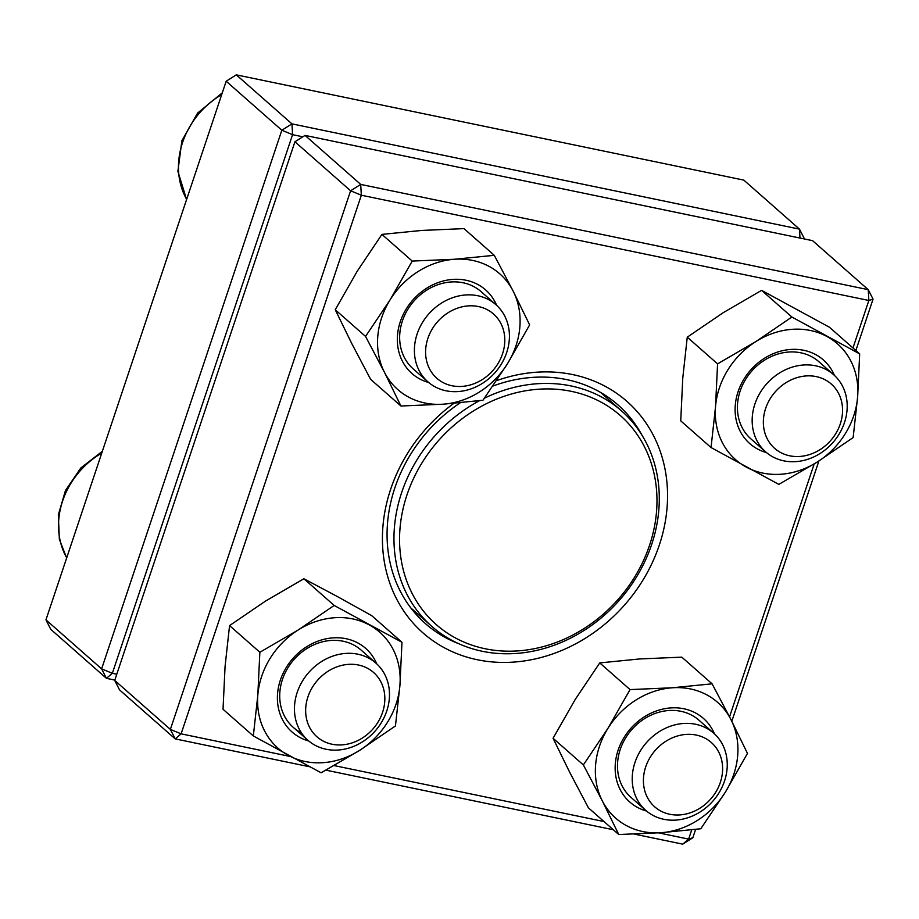 <?xml version="1.0" encoding="UTF-8"?>
<svg xmlns="http://www.w3.org/2000/svg" width="919" height="919" viewBox="0 0 919 919"><rect width="100%" height="100%" fill="white"/><g stroke="black" fill="none" stroke-linecap="round" stroke-linejoin="round"><path stroke-width="1.38" d="M302.833 136.793L292.575 134.668L281.834 130.234L226.177 81.228L45.95 619.854L101.618 668.871L281.834 130.234L291.955 123.87L799.473 229.13L743.816 180.113L236.286 74.853L291.955 123.87L292.575 134.668L112.348 673.305L116.782 674.224M114.818 680.083L106.432 678.337L50.763 629.331L45.95 619.854M112.348 673.305L101.618 668.871L106.432 678.337L112.348 673.305M804.286 238.595L799.473 229.13L799.989 238.055M226.177 81.228L236.286 74.853M724.517 781.07A51.418 44.261 -48.6 0 1 645.758 810.374A51.418 44.261 -48.6 0 1 634.96 762.494A51.418 44.261 -48.6 0 1 713.718 733.19A51.418 44.261 -48.6 0 1 724.517 781.07M720.335 782.402A42.848 36.886 131.4 0 0 675.833 736.498A42.848 36.886 131.4 0 0 652.881 805.09A42.848 36.886 131.4 0 0 720.335 782.402M326.073 749.249A51.418 44.261 -48.6 0 1 307.991 740.323A51.418 44.261 -48.6 0 1 301.937 681.944A51.418 44.261 -48.6 0 1 357.87 654.202A51.418 44.261 -48.6 0 1 375.951 663.139A51.418 44.261 -48.6 0 1 382.005 721.507A51.418 44.261 -48.6 0 1 326.073 749.249M332 744.218A42.848 36.886 131.4 0 0 384.188 691.513A42.848 36.886 131.4 0 0 319.559 678.107A42.848 36.886 131.4 0 0 332 744.218M417.134 333.976A51.418 44.261 -48.6 0 1 495.892 304.671A51.418 44.261 -48.6 0 1 506.691 352.551A51.418 44.261 -48.6 0 1 427.932 381.856A51.418 44.261 -48.6 0 1 417.134 333.976M427.875 338.41A42.848 36.886 131.4 0 0 472.366 384.314A42.848 36.886 131.4 0 0 495.33 315.722A42.848 36.886 131.4 0 0 427.875 338.41M815.578 365.785A51.418 44.261 -48.6 0 1 833.659 374.722A51.418 44.261 -48.6 0 1 839.713 433.102A51.418 44.261 -48.6 0 1 783.781 460.844A51.418 44.261 -48.6 0 1 765.699 451.907A51.418 44.261 -48.6 0 1 759.645 393.539A51.418 44.261 -48.6 0 1 815.578 365.785M816.21 376.595A42.848 36.886 131.4 0 0 764.011 429.299A42.848 36.886 131.4 0 0 828.651 442.705A42.848 36.886 131.4 0 0 816.21 376.595M484.439 398.191A143.548 123.56 -48.6 0 1 621.485 410.862A143.548 123.56 -48.6 0 1 619.36 600.256A143.548 123.56 -48.6 0 1 431.758 626.344A143.548 123.56 -48.6 0 1 403.946 486.185A143.548 123.56 -48.6 0 1 479.592 400.661M409.242 488.598A139.263 119.872 -48.6 0 1 630.181 425.497A139.263 119.872 -48.6 0 1 545.358 646.034A139.263 119.872 -48.6 0 1 409.242 488.598M812.568 240.663L305.051 135.403L360.707 184.409L868.237 289.669L812.568 240.663M852.97 347.968L868.857 300.479L873.05 299.146L855.865 350.518M818.898 460.982L731.811 721.277M695.626 829.397L692.823 837.772L688.641 839.104L691.731 829.846M692.823 837.772L682.714 844.147L634.271 834.096M613.318 829.754L325.958 770.156M309.577 766.756L175.184 738.887L119.527 689.87L114.714 680.405L170.371 729.41L350.598 190.784L294.93 141.767L114.714 680.405M496.57 380.638A154.266 132.784 -48.6 0 1 667.527 492.837A154.266 132.784 -48.6 0 1 502.188 662.427A154.266 132.784 -48.6 0 1 390.644 489.299A154.266 132.784 -48.6 0 1 453.837 403.361M873.05 299.146L868.237 289.669L868.857 300.479L361.339 195.219L181.112 733.844L290.404 756.509M334.137 765.584L604.013 821.552M658.613 832.878L688.641 839.104L682.714 844.147M729.548 716.831L814.165 463.957M460.281 402.775A145.696 125.409 131.4 0 0 394.825 487.966A145.696 125.409 131.4 0 0 425.428 623.622A145.696 125.409 131.4 0 0 458.834 643.737M642.163 435.514A145.696 125.409 131.4 0 0 617.993 404.923A145.696 125.409 131.4 0 0 492.917 386.049M416.732 613.111A145.696 125.409 -48.6 0 1 413.274 611.032M603.955 394.458A145.696 125.409 -48.6 0 1 606.46 397.628M305.051 135.403L294.93 141.767M175.184 738.887L181.112 733.844L170.371 729.41L175.184 738.887M360.707 184.409L350.598 190.784L361.339 195.219L360.707 184.409M428.702 382.522A55.703 47.949 -48.6 0 1 406.416 308.681A55.703 47.949 -48.6 0 1 454.583 279.307A55.703 47.949 -48.6 0 1 496.651 305.349M443.165 404.199A77.139 66.386 131.4 0 0 507.529 363.637A77.139 66.386 131.4 0 0 513.181 291.174A77.139 66.386 131.4 0 0 454.468 259.261A77.139 66.386 131.4 0 0 390.104 299.824A77.139 66.386 131.4 0 0 384.452 372.287A77.139 66.386 131.4 0 0 443.165 404.199L482.969 400.236L507.529 363.637L529.643 324.889L513.181 291.174L494.273 255.31L454.468 259.261L412.229 261.076L390.104 299.824L365.544 336.423L384.452 372.287L400.914 406.003L443.165 404.199M412.229 261.076L381.925 234.391L421.729 230.439L463.98 228.624L494.273 255.31M381.925 234.391L357.365 270.99L335.251 309.737L351.713 343.453L370.621 379.329L400.914 406.003M335.251 309.737L365.544 336.423M495.892 304.671L481.165 291.691A51.418 44.261 131.4 0 0 408.036 309.014A51.418 44.261 131.4 0 0 413.194 368.887L427.932 381.856M766.469 452.573A55.703 47.949 -48.6 0 1 741.461 383.602A55.703 47.949 -48.6 0 1 815.773 354.654A55.703 47.949 -48.6 0 1 834.418 375.411M715.522 406.784A77.139 66.386 131.4 0 0 746.159 467.036A77.139 66.386 131.4 0 0 817.209 462.05A77.139 66.386 131.4 0 0 857.634 396.79A77.139 66.386 131.4 0 0 827.008 336.526A77.139 66.386 131.4 0 0 755.946 341.523A77.139 66.386 131.4 0 0 715.522 406.784L711.042 447.542L778.83 484.382L817.209 462.05L853.154 437.559L857.634 396.79L859.679 353.872L791.891 317.032L755.946 341.523L717.567 363.867L715.522 406.784M859.679 353.872L829.386 327.198L761.587 290.358L723.207 312.69L687.263 337.181L682.783 377.95L680.738 420.868L711.042 447.542M687.263 337.181L717.567 363.867M761.587 290.358L791.891 317.032M833.659 374.722L818.921 361.753A51.418 44.261 131.4 0 0 811.891 356.836A51.418 44.261 131.4 0 0 748.594 374.963A51.418 44.261 131.4 0 0 750.961 438.937L765.699 451.907M646.528 811.04A55.703 47.949 -48.6 0 1 630.652 728.56A55.703 47.949 -48.6 0 1 714.477 733.867M672.294 687.78A77.139 66.386 131.4 0 0 607.93 728.342A77.139 66.386 131.4 0 0 602.278 800.805A77.139 66.386 131.4 0 0 660.991 832.717A77.139 66.386 131.4 0 0 725.355 792.155A77.139 66.386 131.4 0 0 731.007 719.692A77.139 66.386 131.4 0 0 672.294 687.78L630.055 689.595L607.93 728.342L583.37 764.941L602.278 800.805L618.74 834.521L660.991 832.717L700.795 828.754L725.355 792.155L747.469 753.408L731.007 719.692L712.099 683.828L672.294 687.78M712.099 683.828L681.795 657.142L639.555 658.957L599.751 662.909L575.191 699.508L553.066 738.267L583.37 764.941M553.066 738.267L569.539 771.983L588.436 807.847L618.74 834.521M599.751 662.909L630.055 689.595M713.718 733.19L698.98 720.22A51.418 44.261 131.4 0 0 631.79 729.56A51.418 44.261 131.4 0 0 631.02 797.405L645.758 810.374M308.761 740.99A55.703 47.949 -48.6 0 1 299.674 737.325A55.703 47.949 -48.6 0 1 296.78 654.466A55.703 47.949 -48.6 0 1 376.71 663.817M399.937 685.206A77.139 66.386 131.4 0 0 369.3 624.943A77.139 66.386 131.4 0 0 298.25 629.94A77.139 66.386 131.4 0 0 257.814 695.189A77.139 66.386 131.4 0 0 288.451 755.452A77.139 66.386 131.4 0 0 359.513 750.455A77.139 66.386 131.4 0 0 399.937 685.206L401.982 642.289L334.183 605.449L298.25 629.94L259.859 652.272L257.814 695.189L253.334 735.958L321.122 772.799L359.513 750.455L395.446 725.964L399.937 685.206M401.982 642.289L371.678 615.615L336.561 596.109L303.879 578.763L334.183 605.449M303.879 578.763L265.499 601.106L229.566 625.598L259.859 652.272M229.566 625.598L225.075 666.355L223.03 709.273L253.334 735.958M375.951 663.139L361.224 650.158A51.418 44.261 131.4 0 0 294.023 659.509A51.418 44.261 131.4 0 0 293.253 727.354A51.418 44.261 131.4 0 0 300.283 732.259M101.756 453.078A77.139 66.386 131.4 0 0 66.708 557.833M221.697 94.611A77.139 66.386 131.4 0 0 186.649 199.366M307.991 740.323L293.253 727.354M66.65 558.005L59.356 539.281L58.334 514.824L65.479 490.482L80.849 467.943L102.354 451.286M222.295 92.83L197.574 113.083L181.859 140.825L177.895 171.393L186.591 199.538M621.485 410.862L600.498 392.379M431.758 626.344L410.759 607.861"/></g></svg>
